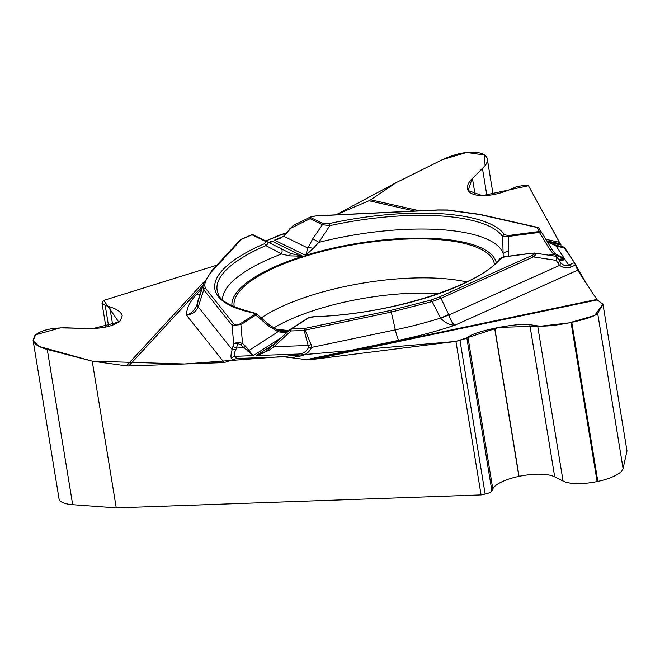 <?xml version="1.0" encoding="UTF-8"?>
<svg xmlns="http://www.w3.org/2000/svg" width="660" height="660" viewBox="0 0 660 660"><rect width="100%" height="100%" fill="white"/><g stroke="black" fill="none" stroke-linecap="round" stroke-linejoin="round"><path stroke-width="0.99" d="M545.762 239.242L559.399 242.311L528.487 185.749L525.781 185.138L516.557 186.673L511.417 188.974C497.78 194.741 485.867 196.73 475.687 194.931L475.571 194.906C470.72 193.76 467.989 191.631 467.404 188.521C466.975 185.468 468.649 182.094 472.436 178.39L482.493 168.688C486.106 165.148 487.707 161.923 487.294 159.011C486.733 156.04 484.135 154.011 479.498 152.914L479.011 152.806C468.353 151.024 456.151 153.31 442.423 159.654L396.33 182.539L370.705 199.79L419.644 210.82M559.399 242.311L561.049 244.975M596.83 299.434A13.695 1.807 -101.8 0 0 597.242 299.921L314.638 359.164L310.225 359.518L596.83 299.434L577.632 270.212L574.414 262.614L563.83 247.038M314.638 359.164L455.936 341.41L481.074 494.926L485.141 494.076A8.555 2.698 -9.3 0 0 491.882 490.842L492.789 488.903A33.165 10.469 170.7 0 1 518.9 476.38L519.065 476.347A33.165 10.469 170.7 0 1 554.705 476.834L563.079 481.107A31.663 9.999 -9.3 0 0 597.11 481.569L597.828 481.42A31.663 9.999 -9.3 0 0 623.081 468.526L627 450.953L602.976 304.227L597.242 299.921L602.976 304.227L594.611 315.513L569.201 322.864L541.076 326.139L499.076 327.368L455.936 341.41L274.931 357.142L184.437 363.982L92.227 361.144L39.056 346.426L33.198 340.733L35.574 334.785L60.316 327.88L93.027 328.531L118.775 322.063L103.76 300.391L216.909 265.163L103.76 300.391L101.978 303.055L105.196 305.39L109.708 306.793C117.249 309.218 121.415 312.246 122.191 315.859L120.45 320.578C114.287 326.081 103.018 328.738 86.625 328.531L67.204 327.847C51.554 327.657 40.788 330.19 34.906 335.445L33.058 340.147C33.949 344.008 38.684 347.111 47.264 349.453L92.227 361.144L126.464 365.846L204.484 281.3M481.074 494.926L116.251 507.87L92.227 361.144M310.225 359.518L306.488 359.65L398.731 340.312A180.436 56.95 -9.3 0 0 454.806 325.24C449.485 324.984 444.774 322.633 440.674 318.186L432.11 301.595L391.289 312.089L395.34 329.843C396.478 334.917 397.609 338.407 398.731 340.312M202.966 285.5L128.716 365.962L224.177 362.571L236.626 358.504L284.163 356.821L306.488 359.65M128.716 365.962A13.695 12.045 42.7 0 1 126.464 365.846M283.643 233.739L265.823 240.991L281.803 234.16M546.711 240.801L560.323 243.87L528.487 185.749L482.311 195.64L468.138 190.525L472.09 178.736L485.075 165.767L484.621 155.026L466.653 152.444L442.423 159.654L396.33 182.539L336.022 214.83L368.965 200.747A13.695 10.238 102.7 0 0 370.705 199.79M33.181 340.898L59.045 498.853A31.663 9.999 -9.3 0 0 72.682 504.685L116.251 507.87M455.936 341.41L466.892 338.25L467.948 337.194C471.446 334.348 480.348 331.37 494.645 328.251L494.81 328.218C510.617 325.058 522.283 323.87 529.79 324.662L537.653 325.875C544.822 326.634 555.959 325.504 571.057 322.484L571.774 322.336C586.567 319.085 595.196 316.074 597.663 313.302L602.976 304.227M494.406 264.289A131.819 41.613 -9.3 0 0 406.741 239.052A131.819 41.613 -9.3 0 0 234.25 306.892M275.179 328.927A131.819 41.613 -9.3 0 0 289.022 330.545M201.968 288.552L196.292 294.698A180.436 56.95 -9.3 0 0 186.541 315.241C191.656 313.351 195.236 309.573 197.274 303.897L203.569 283.685L198.198 299.986A168.514 53.196 -9.3 0 0 197.315 303.773A42.793 9.454 17.8 0 0 198.388 306.471L198.239 306.916C196.069 311.701 192.167 314.474 186.541 315.241L224.177 362.571M232.65 359.807L231.421 358.264C230.645 357.01 230.893 354.123 232.163 349.585A6.418 0.817 11.7 0 1 235.843 349.816L237.872 343.555L233.689 343.786L238.07 342.045L242.542 343.447A2.137 0.561 133 0 0 240.892 344.924L253.258 355.649L281.663 337.359M291.505 357.745L298.064 356.375C304.59 355.773 309.086 352.786 311.545 347.416L308.616 347.193L304.202 330.487L305.176 330.14L311.066 344.52L311.545 347.416L395.34 329.843A168.514 53.196 -9.3 0 0 440.583 318.087A42.793 2.269 -25.5 0 1 448.717 314.523L448.915 314.96C450.574 320.306 452.537 323.73 454.806 325.24L577.632 270.212M231.421 358.264A6.418 5.998 -38.5 0 1 234.869 356.301C233.698 355.393 234.02 353.232 235.843 349.816M298.064 356.375A6.418 0.85 -101.8 0 0 297.157 354.09L284.163 356.821M264.256 243.804A148.063 46.736 -9.3 0 0 253.168 312.906L254.554 314.531L239.679 324.109C237.262 325.405 235.282 325.306 233.731 323.829A2.137 1.996 141.5 0 0 232.072 325.339L203.775 289.748L202.868 286.415A2.137 2.021 -169.8 0 1 204.583 285.054C205.45 280.302 208.222 275.393 212.875 270.328L241.494 239.316L252.046 234.803L266.236 241.733L264.256 243.804A2.137 1.262 66.6 0 1 265.848 245.586L281.548 253.984L289.41 255.849L302.825 256.237L272.011 241.18L269.808 242.872M287.743 331.724L280.558 331.213M289.41 255.849L290.557 253.465L281.152 248.721A6.418 2.863 116.8 0 1 281.548 253.984A142.436 44.962 -9.3 0 0 222.502 299.607M231.924 305.827A133.963 42.281 170.7 0 1 302.825 256.237L290.557 253.465L267.523 241.824C268.579 242.698 268.026 243.952 265.848 245.586A146 46.084 170.7 0 0 218.361 294.113C220.093 301.026 231.949 307.263 253.927 312.807A2.137 1.567 -78.4 0 0 253.168 312.906M275.005 343.522L256.336 355.542L262.218 353.413L267.11 350.526L290.359 329.332A2.137 1.642 57.2 0 1 290.862 329.002A2.137 1.642 57.2 0 1 291.423 328.936L304.631 328.465L390.745 310.406L431.079 300.052L439.519 296.917L531.878 255.535C535.672 253.688 535.714 252.937 532.001 253.267L534.534 253.052M532.001 253.267L504.76 256.806L500.544 258.736A2.137 1.906 -139.6 0 0 499.249 259.347C479.828 285.458 388.888 314.837 314.482 316.627C307.312 317.452 310.629 317.048 307.651 318.145A2.137 1.642 57.2 0 1 308.484 317.938L314.234 316.767A2.137 0.751 -92.2 0 1 314.482 316.627M239.679 324.109A2.137 1.642 57.2 0 1 240.892 324.654L242.542 343.447L245.578 346.277L253.258 355.649L234.869 356.301L236.626 358.504M287.207 332.227L283.676 332.5L277.992 331.774L268.719 326.04L255.775 315.076L240.892 324.654L232.072 325.339L233.689 343.786L232.922 346.492A6.418 0.718 15.9 0 0 236.602 348.018L243.928 347.762A2.137 0.561 133 0 1 245.578 346.277M232.922 346.492L232.163 349.585L198.239 306.916A42.793 10.857 -161.5 0 1 197.274 303.897M308.616 347.193C306.652 351.763 302.833 354.065 297.157 354.09L256.336 355.542L269.115 350.262L273.983 346.698A2.137 0.586 -132.8 0 1 273.289 345.106A2.137 0.586 -132.8 0 1 273.355 345.073M256.03 313.475L270.105 325.446A6.418 1.147 129.1 0 0 268.719 326.04M256.591 313.978L255.775 315.076A2.137 1.642 57.2 0 0 254.554 314.531M277.868 330.272A6.418 1.171 113.3 0 1 277.992 331.774L249.117 350.377A2.137 1.081 147.3 0 0 247.5 351.029M238.07 342.045A2.137 0.759 89.2 0 0 237.872 343.555L240.892 344.924M390.745 310.406L391.289 312.089L305.176 330.14L304.631 328.465A2.137 0.759 88 0 0 304.202 330.487L290.986 330.949A2.137 0.586 -132.8 0 1 290.26 329.414M269.115 350.262L268.447 349.453L267.135 350.51M552.692 244.382L553.996 244.761M503.209 257.012L502.648 236.56A2.137 2.005 -34.4 0 1 504.405 234.655A148.063 46.736 -9.3 0 0 329.183 223.575L323.582 223.872L311.215 217.833C309.92 216.876 311.941 216.216 317.287 215.853A2.137 0.693 -92.7 0 1 317.51 215.721L438.166 209.929A2.137 0.693 -92.7 0 0 437.943 210.061L447.241 210.119L479.276 214.475L536.77 227.436A2.137 2.013 -33.3 0 1 538.939 228.343L541.596 232.394A2.137 1.105 148.7 0 0 539.434 232.402L539.426 231.478L536.77 227.436A2.137 1.6 102.7 0 1 537.57 227.353A2.137 1.6 102.7 0 1 537.991 227.535M504.405 234.655L508.175 235.537L539.426 231.478A2.137 2.013 146.7 0 1 541.596 232.394L552.643 250.528L555.472 253.869L564.391 258.604L553.847 254.463L550.151 250.024L539.434 232.402L508.175 236.462L502.648 236.56A146 46.084 170.7 0 0 329.876 225.646L322.443 224.722L310.076 218.674L310.563 216.917L311.8 216.513M311.215 217.833A2.137 1.856 116 0 0 310.076 218.674L290.317 228.508L293.197 225.563L283.907 236.329L274.469 240.124L305.646 255.354L313.261 248.424L318.739 242.401L329.876 225.646L329.183 223.575M547.132 241.494L551.059 243.796L558.583 245.85A6.418 4.801 102.7 0 0 556.182 246.106L547.156 241.535M496.262 262.54A133.963 42.281 170.7 0 0 305.646 255.354L307.915 248.061L312.667 238.895A6.418 0.924 -146.3 0 1 318.739 242.401A142.436 44.962 -9.3 0 1 503.357 254.067A6.418 3.292 0 0 1 508.736 251.287L508.142 256.262M268.884 242.517L272.011 241.18L270.105 243.127M313.261 248.424A6.418 3.259 -160.9 0 0 307.915 248.061L283.907 236.329A2.137 0.536 -133.3 0 1 283.899 235.934L280.013 238.507L274.469 240.124L283.561 236.239M267.548 241.84L253.333 234.894A2.137 1.856 116 0 0 252.046 234.803A2.137 1.254 -113.2 0 0 251.534 234.836L240.983 239.357A2.137 1.254 -113.2 0 0 240.768 239.489M287.743 231.957L290.07 228.385M575.446 265.039L571.444 266.83C567.608 268.661 563.665 268.166 559.614 265.361A6.418 1.081 -42.2 0 0 560.983 263.026C563.739 265.724 566.321 266.442 568.706 265.171L574.414 262.614M571.444 266.83A6.418 3.919 -114.1 0 0 568.706 265.171L565.01 259.545L559.82 260.486L558.904 259.891M561.099 260.692L565.01 259.545L559.498 260.263M534.278 253.036L534.847 253.077C536.547 253.473 536.044 254.743 533.346 256.897L440.987 298.279L432.11 301.595A2.137 0.817 72.8 0 0 431.079 300.052M556.198 256.525L557.452 257.45L556.289 260.378L556.198 256.525A2.137 2.021 -33.5 0 1 557.444 257.441L559.837 261.459L557.741 262.812L559.614 265.361L448.915 314.96A42.793 3.193 156.1 0 0 440.674 318.186M560.084 261.855L560.983 263.026M531.878 255.535A2.137 1.303 65.9 0 1 533.346 256.897L556.289 260.378L557.741 262.812M558.459 259.388L559.531 260.279A2.137 1.741 118.2 0 1 559.82 260.486M552.304 249.991A2.137 1.105 148.7 0 0 550.151 250.024M555.472 253.869A2.137 0.998 131.3 0 0 553.847 254.463L548.51 255.156M308.484 317.938L291.423 328.936A2.137 0.759 88 0 0 290.986 330.949L273.983 346.698L308.385 345.477L311.066 344.52M283.668 233.739L283.222 233.78M597.217 299.904L586.253 283.346L574.835 263.423M574.447 262.655L564.812 247.995M273.669 328.02A122.57 38.692 170.7 0 1 412.104 293.246A122.57 38.692 170.7 0 1 438.752 293.543M105.196 305.39L108.636 326.411M109.708 306.793L112.72 325.149M72.682 504.685L47.264 349.453M472.436 178.39L475.126 194.799M482.493 168.688L486.882 195.484M466.892 338.25L491.882 490.842M467.948 337.194L492.789 488.903M494.645 328.251L518.9 476.38M494.81 328.218L519.065 476.347M529.79 324.662L554.705 476.834M623.081 468.526L597.663 313.302M485.141 494.076L460.004 340.56M537.653 325.875L563.079 481.107M571.057 322.484L597.11 481.569M571.774 322.336L597.828 481.42M261.187 317.988A128.981 40.714 170.7 0 1 412.054 278.058A128.981 40.714 170.7 0 1 466.768 281.968M200.194 293.931L196.292 294.698M564.861 248.061L556.182 246.106L564.391 258.604L558.583 259.355M281.696 234.201L285.739 234.011M288.189 331.312A133.963 42.281 170.7 0 1 277.761 330.223M233.731 323.829L205.433 288.238L204.583 285.054M290.359 329.332L307.42 318.334A2.137 1.642 57.2 0 1 307.659 318.145M500.544 258.736A148.063 46.736 170.7 0 1 314.234 316.767M205.433 288.238A2.137 1.996 141.5 0 0 203.775 289.748L198.388 306.471M212.875 270.328A2.137 1.881 -137.3 0 0 211.629 270.88L240.248 239.869A2.137 1.881 -137.3 0 1 241.494 239.316A2.137 1.254 -113.2 0 0 240.983 239.357A2.137 2.137 0 0 0 240.248 239.869M267.523 241.824A2.137 1.856 116 0 0 266.236 241.733M547.792 242.022L561.074 245.017M414.719 211.06L368.965 200.747M317.287 215.853L437.943 210.061M508.175 235.537L508.736 251.287M312.667 238.895L322.443 224.722A2.137 1.856 116 0 1 323.582 223.872M479.276 214.475A2.137 1.6 -77.3 0 1 480.067 214.393L537.57 227.353A2.137 2.137 0 0 1 538.89 228.261L541.546 232.312A2.137 2.137 0 0 1 541.596 232.394M447.241 210.119A2.137 1.204 -86.2 0 1 447.711 209.987L438.166 209.929M439.519 296.917A2.137 1.303 65.9 0 1 440.987 298.279L448.717 314.523M122.191 315.859L122.075 315.134M467.404 188.521L467.255 187.63M493.135 194.659L487.435 159.86M105.905 327.046L102.011 303.245M281.152 248.721L267.531 241.824M265.559 351.582L266.029 351.277M270.105 325.446L277.868 330.264L280.591 331.155M211.629 270.88L203.577 283.66M256.575 313.945L253.927 312.807M291.241 328.853A2.137 2.137 0 0 0 290.087 329.587M290.293 329.365L268.447 349.453M286.069 233.624L283.577 233.747M310.563 216.917L293.164 225.58M480.067 214.393L447.711 209.987M317.51 215.721L311.239 216.678M287.496 231.833L283.899 235.934M253.333 234.894A2.137 2.137 0 0 0 251.534 234.836M558.574 245.85L563.92 247.054M534.847 253.077L555.992 256.286M557.461 257.466L559.837 261.459M499.24 259.355C498.028 259.355 504.553 256.146 504.817 256.69L532.059 253.151M561.322 260.667L559.531 260.279M552.304 250L552.643 250.528"/></g></svg>
